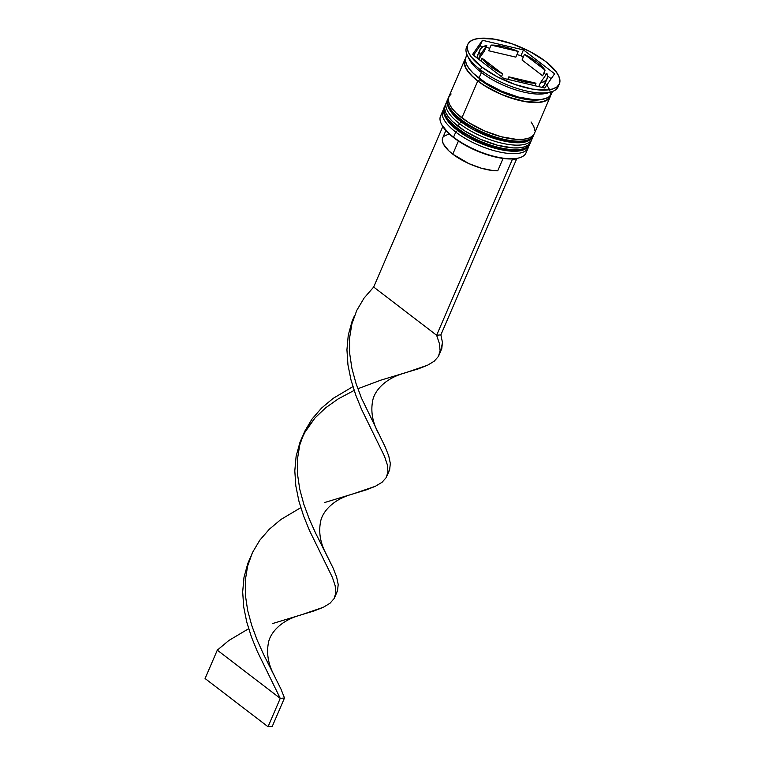 <?xml version="1.0" encoding="UTF-8"?>
<svg xmlns="http://www.w3.org/2000/svg" width="765" height="765" viewBox="0 0 765 765"><rect width="100%" height="100%" fill="white"/><g stroke="black" fill="none" stroke-linecap="round" stroke-linejoin="round"><path stroke-width="1.15" d="M528.625 146.077A46.541 17.213 -156.7 0 1 457.221 128.673A1.999 1.042 127.5 0 0 457.269 130.136A1.999 1.042 -52.5 0 1 457.221 128.673A46.541 17.213 23.3 0 0 500.884 148.573A46.541 17.213 23.3 0 0 529.676 144.403L526.397 148.257C515.926 156.72 477.618 146.268 457.279 130.146C444.245 120.736 441.74 110.017 444.188 107.588A46.541 17.213 23.3 0 0 457.221 128.673L457.47 128.109A46.541 17.213 23.3 0 0 528.873 145.513M530.26 142.912L529.925 143.839A46.541 17.213 -156.7 0 1 501.132 147.999A46.541 17.213 -156.7 0 1 457.47 128.109L457.221 128.673M457.47 128.109A46.541 17.213 -156.7 0 1 444.436 107.014L444.188 107.588M457.269 130.136A1.999 1.042 -52.5 0 0 457.766 130.26L464.183 134.716M471.46 138.905L487.391 145.828L503.15 150.007M510.198 150.839L516.327 150.782L521.3 149.835M445.813 117.007L448.395 121.233M532.297 137.566A46.541 17.213 -156.7 0 1 460.884 120.162A1.999 1.042 127.5 0 0 460.932 121.625A1.999 1.042 -52.5 0 1 460.884 120.162A46.541 17.213 23.3 0 0 504.546 140.062A46.541 17.213 23.3 0 0 533.348 135.893L530.059 139.746C519.598 148.209 481.281 137.757 460.951 121.635C447.917 112.226 445.402 101.506 447.85 99.077A46.541 17.213 23.3 0 0 460.884 120.162L461.132 119.598A46.541 17.213 23.3 0 0 532.536 137.002M533.922 134.401L533.587 135.329A46.541 17.213 -156.7 0 1 504.795 139.488A46.541 17.213 -156.7 0 1 461.132 119.598L460.884 120.162M461.132 119.598A46.541 17.213 -156.7 0 1 448.099 98.503L447.85 99.077M460.932 121.625A1.999 1.042 -52.5 0 0 461.429 121.75L467.855 126.206M475.122 130.394L491.063 137.317L506.812 141.496M513.87 142.328L519.99 142.271L524.962 141.324M449.485 108.496L452.067 112.723M543.925 98.79A44.542 16.467 -156.7 0 1 479.636 79.484A1.664 0.87 -52.5 0 1 477.962 80.994A1.664 0.87 127.5 0 0 479.636 79.484A44.542 16.467 23.3 0 0 533.224 100.11M519.1 157.886L516.088 158.585L516.624 158.996L511.842 158.967A45.871 16.964 23.3 0 0 516.088 158.585A45.871 16.964 23.3 0 0 519.005 157.915L519.77 157.686A46.541 17.213 -156.7 0 1 453.559 137.184L453.741 137.719A45.871 16.964 23.3 0 0 511.842 158.967L505.483 158.728L490.652 155.783L482.705 153.191L467.119 146.23L460.023 142.099L448.472 133.244L441.711 124.647A45.871 16.964 23.3 0 0 453.741 137.719L453.559 137.184A46.541 17.213 23.3 0 0 497.221 157.083A46.541 17.213 23.3 0 0 526.014 152.914L528.213 147.808A46.541 17.213 -156.7 0 1 499.421 151.977A46.541 17.213 -156.7 0 1 455.758 132.077A46.541 17.213 23.3 0 0 501.477 152.398A46.541 17.213 23.3 0 0 528.682 146.115A46.541 17.213 -156.7 0 1 528.213 147.808M526.549 150.122A46.541 17.213 -156.7 0 1 519.77 157.686M457.613 130.394L455.758 132.077L453.559 137.184L455.758 132.077A46.541 17.213 -156.7 0 1 442.725 110.992A46.541 17.213 -156.7 0 1 443.633 109.481A46.541 17.213 23.3 0 0 455.758 132.077L457.613 130.394M446.387 102.481A46.541 17.213 -156.7 0 1 447.296 100.97A46.541 17.213 23.3 0 0 459.421 123.567A46.541 17.213 -156.7 0 1 446.387 102.481L445.163 105.312A46.541 17.213 23.3 0 0 458.197 126.407L459.421 123.567L461.276 121.884L459.421 123.567A46.541 17.213 23.3 0 0 505.139 143.887A46.541 17.213 23.3 0 0 532.344 137.604A46.541 17.213 -156.7 0 1 531.876 139.297A46.541 17.213 -156.7 0 1 503.083 143.466A46.541 17.213 -156.7 0 1 459.421 123.567L458.197 126.407A46.541 17.213 23.3 0 0 501.859 146.297A46.541 17.213 23.3 0 0 530.652 142.137L531.876 139.297M558.593 85.221A49.868 18.437 -156.7 0 1 551.46 91.819A49.868 18.437 -156.7 0 1 480.516 69.864L481.415 72.503A46.541 17.213 23.3 0 0 547.625 93.005A46.541 17.213 23.3 0 0 549.394 92.345A46.541 17.213 -156.7 0 1 481.415 72.503L478.966 78.183A46.541 17.213 23.3 0 0 522.629 98.073A46.541 17.213 23.3 0 0 551.422 93.904L552.473 91.475M550.207 96.744A46.541 17.213 -156.7 0 0 550.637 95.252L547.912 99.584L544.125 101.458L538.933 102.453L525.173 101.64L517.121 99.88L500.243 93.961L484.455 85.67L477.752 81.014L461.869 117.896A46.541 17.213 23.3 0 0 505.531 137.786A46.541 17.213 23.3 0 0 534.324 133.626L550.207 96.744A46.541 17.213 -156.7 0 1 521.405 100.913A46.541 17.213 -156.7 0 1 477.752 81.014L472.177 76.261L467.96 71.585L465.263 67.167L464.192 63.179L465.493 58.58A46.541 17.213 -156.7 0 0 464.709 59.928L448.835 96.801A46.541 17.213 23.3 0 0 461.869 117.896L477.752 81.014A46.541 17.213 -156.7 0 1 464.709 59.928M467.769 44.427L466.545 47.267A49.868 18.437 23.3 0 0 480.516 69.864L481.73 67.024A49.868 18.437 -156.7 0 1 467.769 44.427A49.868 18.437 -156.7 0 1 498.617 39.962A49.868 18.437 -156.7 0 1 545.397 61.276L530.069 51.609L512.234 43.854L494.592 39.178L479.846 38.317L474.281 39.369L470.226 41.377L467.845 44.265L467.214 47.918L468.362 52.183L471.25 56.916L481.73 67.024L480.516 69.864A49.868 18.437 23.3 0 0 527.295 91.178A49.868 18.437 23.3 0 0 558.144 86.713L559.368 83.873A49.868 18.437 -156.7 0 1 528.51 88.338A49.868 18.437 -156.7 0 1 481.73 67.024L497.059 76.691L514.902 84.456L532.545 89.123L547.291 89.983L552.856 88.931L556.91 86.923L559.292 84.035L559.923 80.392L558.775 76.117L555.887 71.384L545.397 61.276A49.868 18.437 -156.7 0 1 559.368 83.873M522.046 60.014L524.484 54.344A36.567 13.521 -156.7 0 1 536.915 62.041A36.567 13.521 -156.7 0 1 545.091 70.131L542.653 75.802L522.046 60.014L524.484 54.344L545.091 70.131L536.915 62.041L524.484 54.344L545.091 70.131L542.653 75.802L522.046 60.014M442.505 138.494L442.399 141.095L443.423 144.059L448.701 150.715L452.775 154.167L458.417 141.056L452.775 154.167A35.907 13.273 23.3 0 0 497.747 170.805L503.074 158.441L497.747 170.805L492.765 170.547L481.252 168.185L468.983 163.643L452.775 154.167A35.907 13.273 23.3 0 1 442.715 137.891L445.871 130.566M449.39 133.76L443.738 136.371M534.926 85.718L535.997 83.213A36.567 13.521 -156.7 0 1 508.849 76.835L507.778 79.35L508.849 76.835L523.317 81.616L535.997 83.213L508.849 76.835L535.997 83.213L534.926 85.718M501.467 76.691L502.653 73.956A36.567 13.521 -156.7 0 1 482.046 58.178L480.869 60.904L482.046 58.178L490.222 66.259L502.653 73.956L482.046 58.178L502.653 73.956L501.467 76.691M478.431 59.039L480.219 54.898A36.567 13.521 -156.7 0 1 479.98 49.687A36.567 13.521 -156.7 0 1 486.76 45.489L484.312 51.159L478.699 59.24L484.312 51.159L486.76 45.489L482.916 46.742L480.477 48.797L479.559 51.561L480.219 54.898L486.76 45.489L480.219 54.898L478.431 59.039M479.98 49.687L477.542 55.357A36.567 13.521 23.3 0 0 477.14 58.054L478.029 54.468M488.692 50.767L491.13 45.087A36.567 13.521 -156.7 0 1 518.278 51.465L515.84 57.136L488.692 50.767L491.13 45.087L518.278 51.465L503.819 46.684L491.13 45.087L518.278 51.465L515.84 57.136L488.692 50.767M545.177 83.203A46.206 17.088 -156.7 0 1 533.702 102.395A46.206 17.088 -156.7 0 1 477.962 80.994L484.628 85.623L500.291 93.846L508.696 97.145L525.039 101.477L538.713 102.281L543.867 101.296L547.616 99.431L550.188 95.797M544.718 88.013L503.676 78.384L472.521 54.516L482.419 40.287L523.461 49.916L554.606 73.784L544.718 88.013L503.676 78.384L472.521 54.516L482.419 40.287L479.971 45.957L473.506 55.262L479.971 45.957L482.419 40.287L523.461 49.916L521.013 55.596L516.92 54.631L521.013 55.596L523.461 49.916L554.606 73.784L544.718 88.013M466.985 54.659L465.933 57.088A46.541 17.213 23.3 0 0 478.966 78.183L481.415 72.503A46.541 17.213 -156.7 0 1 468.467 57.49M466 56.935L465.416 60.339L466.487 64.327L469.184 68.745L473.401 73.421L485.679 82.83L501.467 91.121L518.345 97.04L533.76 99.67L540.157 99.613L545.349 98.628L549.127 96.753L551.355 94.057M465.416 59.288L464.498 63.285L465.569 67.243L468.247 71.633L472.426 76.28L477.962 80.994M451.13 93.961L448.902 96.658L448.309 100.062L449.38 104.05L452.077 108.467L456.294 113.144L468.572 122.553L484.36 130.844L501.238 136.753L516.652 139.393L523.05 139.326L528.242 138.341L532.029 136.466L534.257 133.77M534.84 130.366L533.769 126.378L531.073 121.96M445.23 105.168L444.647 108.573L445.718 112.56L448.414 116.978L452.631 121.654L464.91 131.064L480.697 139.354L497.575 145.264L512.99 147.903L519.387 147.836L524.58 146.851L528.357 144.977L530.585 142.28M442.725 110.992L440.525 116.098A46.541 17.213 23.3 0 0 453.559 137.184A46.541 17.213 -156.7 0 1 441.348 123.901A46.541 17.213 -156.7 0 1 442.18 113.784M467.425 55.635L469.203 59.23A46.541 17.213 23.3 0 0 481.415 72.503L480.516 69.864A49.868 18.437 -156.7 0 1 467.425 55.635A49.868 18.437 -156.7 0 1 467.319 45.919M489.772 48.262L485.947 47.363L489.772 48.262M483.031 46.675L479.971 45.957L483.031 46.675M551.192 78.709L547.549 75.926L551.192 78.709M546 74.731L543.829 73.067L546 74.731M523.222 57.279L521.013 55.596L523.222 57.279M545.129 82.419L544.211 85.183L541.658 87.296A36.567 13.521 23.3 0 0 544.709 84.293L547.157 78.613A36.567 13.521 -156.7 0 1 540.377 82.821L538.742 86.617L540.377 82.821L544.221 81.559L546.659 79.503L547.568 76.739L546.918 73.402A36.567 13.521 -156.7 0 1 547.157 78.613M546.918 73.402L540.377 82.821L546.918 73.402M378.56 433.516C372.517 422.318 370.566 411.379 372.708 400.688C374.009 392.617 383.093 378.962 404.618 373.052L427.52 365.23L434.214 361.214L438.412 356.442L440.095 350.657L439.416 343.638L436.633 335.261L439.416 343.638L440.095 350.657L439.387 354.252L440.936 350.666L442.457 342.443L440.87 334.879L516.624 158.996L512.378 159.378L436.633 335.261L512.378 159.378L511.842 158.967A45.871 16.964 23.3 0 0 516.088 158.585L516.624 158.996L440.87 334.879L436.633 335.261L373.674 287.038L442.792 126.56L373.674 287.038L364.073 298.092L356.748 310.447L351.89 323.901L349.548 338.235L349.634 353.143L351.9 368.309L355.993 383.389L361.434 398.049L385.206 446.97L388.744 455.921L390.332 463.485L389.643 469.758L387.759 473.382M302.414 436.633L299.957 442.371L296.132 456.227L294.802 470.829L295.826 485.88L298.895 501.056L303.6 516.002L309.433 530.394L332.373 577.346L335.156 585.713L335.845 592.732L335.127 596.337L337.508 590.79L338.207 584.517L336.619 576.963L333.081 568.003L315.543 533.004L309.309 519.081L303.868 504.431L299.775 489.351L297.509 474.185L297.422 459.277L299.756 444.943L301.41 439.416L304.613 431.479L311.948 419.134L321.549 408.07L333.11 398.402L352.914 386.631L333.11 398.402L321.549 408.07L311.948 419.134L304.613 431.479L299.756 444.943L297.422 459.277L297.509 474.185L299.775 489.351L303.868 504.431L309.309 519.081L315.543 533.004L326.435 554.548C320.392 543.36 318.441 532.421 320.583 521.73C321.883 513.65 330.958 500.004 352.483 494.094L375.386 486.272L382.089 482.256L386.287 477.484L387.97 471.689L387.291 464.68L384.499 456.303L361.558 409.351L355.725 394.96L351.02 380.014L347.951 364.848L346.937 349.787L348.257 335.185L352.082 321.329L354.539 315.591L352.082 321.329L348.257 335.185L346.937 349.787L347.951 364.848L351.02 380.014L355.725 394.96L361.558 409.351L384.499 456.303L387.291 464.68L387.97 471.689L386.287 477.484L382.089 482.256L375.386 486.272L366.349 489.839L324.656 502.529M250.289 557.666L247.822 563.413L244.006 577.259L242.677 591.871L243.7 606.922L246.76 622.098L251.465 637.035L257.308 651.426L280.248 698.378L284.494 697.996L280.956 689.045L263.418 654.046L257.174 640.123L251.742 625.464L247.65 610.394L245.383 595.227L245.297 580.319L247.63 565.985L249.275 560.458L252.488 552.521L259.813 540.176L269.423 529.112L280.984 519.445L300.788 507.673L280.984 519.445L269.423 529.112L259.813 540.176L252.488 552.521L247.63 565.985L245.297 580.319L245.383 595.227L247.65 610.394L251.742 625.464L257.174 640.123L263.418 654.046L280.956 689.045L284.494 697.996L272.273 726.368L284.494 697.996L280.248 698.378L257.308 651.426L251.465 637.035L246.76 622.098L243.7 606.922L242.677 591.871L244.006 577.259L247.822 563.413L250.289 557.666M387.262 475.295L389.643 469.758L390.332 463.485L388.744 455.921L385.206 446.97L361.434 398.049L355.993 383.389L351.9 368.309L349.634 353.143L349.548 338.235L351.89 323.901L356.748 310.447L364.073 298.092L373.674 287.038L436.633 335.261L440.87 334.879L442.457 342.443L441.768 348.716L439.885 352.34M274.31 675.591C268.266 664.403 266.316 653.453 268.458 642.763C269.749 634.692 278.833 621.046 300.358 615.136L323.26 607.314L329.954 603.298L334.152 598.526L335.845 592.732L335.156 585.713L332.373 577.346L309.433 530.394L303.6 516.002L298.895 501.056L295.826 485.88L294.802 470.829L296.132 456.227L299.957 442.371L306.287 429.548L314.989 417.939L325.794 407.688L338.302 398.861L354.128 390.418L338.302 398.861L325.794 407.688L314.989 417.939L303.753 433.975M439.387 354.252L438.412 356.442L434.214 361.214L427.52 365.23L418.484 368.797L380.817 380.157L357.838 388.754M335.127 596.337L334.152 598.526L329.954 603.298L323.26 607.314L314.224 610.881L272.531 623.561M217.298 650.154L228.85 640.487L248.654 628.715L228.85 640.487L217.298 650.154L280.248 698.378L268.027 726.75L280.248 698.378L217.298 650.154L205.077 678.526L217.298 650.154M326.435 554.548L333.081 568.003L336.619 576.963L338.207 584.517L337.508 590.79L335.625 594.424M272.273 726.368L268.027 726.75L205.077 678.526L268.027 726.75L272.273 726.368M529.925 143.839L529.676 144.403M444.876 106.144L444.436 107.014M533.587 135.329L533.348 135.893M448.539 97.633L448.099 98.503M551.46 91.819L547.625 93.005M441.348 123.901L441.701 124.628"/></g></svg>
